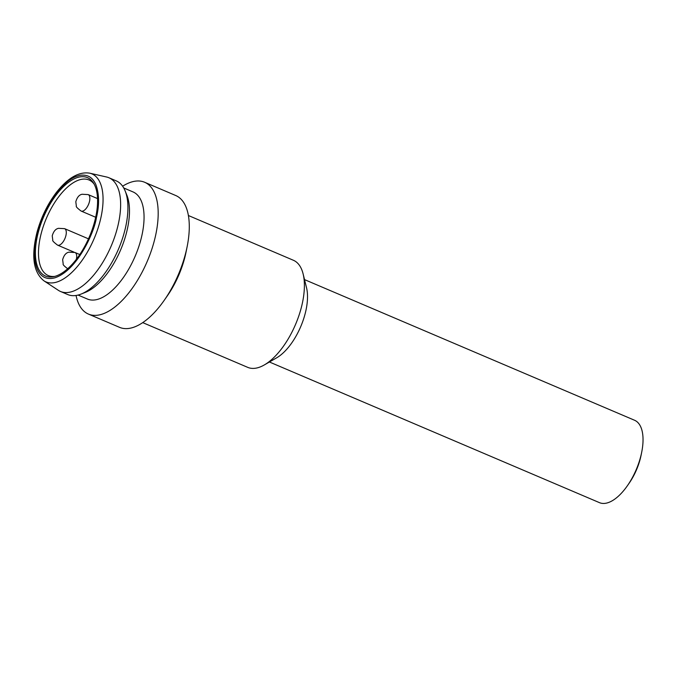 <?xml version="1.0" encoding="UTF-8"?>
<svg xmlns="http://www.w3.org/2000/svg" width="676" height="676" viewBox="0 0 676 676"><rect width="100%" height="100%" fill="white"/><g stroke="black" fill="none" stroke-linecap="round" stroke-linejoin="round"><path stroke-width="1.01" d="M188.384 215.509L293.376 260.26A58.212 27.15 113.1 0 1 303.118 273.924L306.541 287.782A44.777 20.888 113.1 0 1 276.704 357.79L264.333 364.93A58.212 27.15 113.1 0 1 258.342 367.583A58.212 27.15 113.1 0 1 247.737 367.364L142.737 322.621M269.411 361.998L599.46 502.648A44.777 20.888 -66.9 0 0 607.614 502.817A44.777 20.888 -66.9 0 0 627.413 485.706A44.777 20.888 -66.9 0 0 641.71 452.151A44.777 20.888 -66.9 0 0 634.57 420.261L304.521 279.61M303.118 273.924A58.212 27.15 113.1 0 1 264.333 364.93M627.413 485.706L629.111 483.264A37.619 17.542 -66.9 0 0 641.127 455.075L641.71 452.151M122.618 186.213A71.648 33.42 113.1 0 1 144.622 182.258L175.726 195.516A71.648 33.42 113.1 0 1 187.159 246.554L186.061 252.03A58.212 27.15 113.1 0 1 167.471 295.649L164.276 300.237A71.648 33.42 113.1 0 1 132.597 327.606A71.648 33.42 113.1 0 1 119.551 327.345L88.446 314.087A71.648 33.42 113.1 0 1 76.05 295.48M187.159 246.554A71.648 33.42 113.1 0 1 164.276 300.237M144.622 182.258A71.648 33.42 113.1 0 1 151.931 248.895A71.648 33.42 113.1 0 1 101.493 314.357A71.648 33.42 113.1 0 1 88.446 314.087M123.716 187.953L133.045 191.933A58.212 27.15 113.1 0 1 141.774 235.992A58.212 27.15 113.1 0 1 98.003 299.257A58.212 27.15 113.1 0 1 87.398 299.037L78.078 295.066M89.747 173.183L106.614 177.011A61.795 28.823 113.1 0 1 108.937 177.763L116.23 180.872A61.795 28.823 113.1 0 1 125.153 190.945L126.877 195.203A58.212 27.15 113.1 0 1 120.624 249.917A58.212 27.15 113.1 0 1 85.489 292.319L81.221 294.026A61.795 28.823 113.1 0 1 79.033 294.795A61.795 28.823 113.1 0 1 67.777 294.567L60.485 291.466A61.795 28.823 113.1 0 1 58.339 290.308L43.889 280.793C33.276 272.2 31.02 255.874 37.138 231.826C41.261 217.089 47.666 203.983 56.336 192.499C67.837 177.847 78.974 171.408 89.747 173.183L89.747 173.183A58.694 27.378 113.1 0 1 100.758 218.323A58.694 27.378 113.1 0 1 56.632 282.112A58.694 27.378 113.1 0 1 43.889 280.793M125.153 190.945A61.795 28.823 113.1 0 1 118.52 249.021A61.795 28.823 113.1 0 1 81.221 294.026M54.807 276.391A51.942 24.226 113.1 0 1 48.317 275.571A51.942 24.226 113.1 0 1 43.019 227.254A51.942 24.226 113.1 0 1 79.582 179.799A51.942 24.226 113.1 0 1 89.046 179.993A51.942 24.226 113.1 0 1 94.133 184.109M108.937 177.763A61.795 28.823 113.1 0 1 115.241 235.24A61.795 28.823 113.1 0 1 71.74 291.694A61.795 28.823 113.1 0 1 60.485 291.466M77.723 177.433A53.497 24.953 113.1 0 1 93.457 182.951A53.497 24.953 113.1 0 1 89.443 236.634A53.497 24.953 113.1 0 1 53.505 276.704A53.497 24.953 113.1 0 1 37.856 234.048A53.497 24.953 113.1 0 1 77.723 177.433M36.597 235.84C42.047 208.985 62.919 179.402 78.07 175.895C80.993 174.687 85.903 174.873 89.029 176.537C91.59 177.805 93.812 180.348 95.688 184.168C99.287 193.615 99.516 204.845 96.389 217.858C94.209 232.4 77.208 270.451 54.917 277.802C32.947 283.759 32.009 251.109 36.597 235.84M79.793 254.539L75.011 252.503A8.957 4.174 113.1 0 1 76.346 259.339M88.48 238.831L64.6 228.657A8.957 4.174 113.1 0 1 64.93 238.535A8.957 4.174 113.1 0 1 57.578 245.135L74.047 252.156M97.538 198.583L88.167 194.595A8.957 4.174 113.1 0 1 88.505 204.473A8.957 4.174 113.1 0 1 81.145 211.073L95.679 217.266M88.167 194.595L82.117 194.257C79.185 194.806 77.081 197.308 75.805 201.769L76.354 206.138C75.822 206.611 77.419 208.25 81.145 211.073M75.011 252.503L68.969 252.165C66.028 252.714 63.924 255.215 62.648 259.677L63.198 264.046C62.665 264.51 64.262 266.158 67.989 268.98M64.6 228.657L58.55 228.327C55.618 228.868 53.514 231.369 52.238 235.831L52.787 240.2C52.255 240.673 53.852 242.312 57.578 245.135"/></g></svg>
